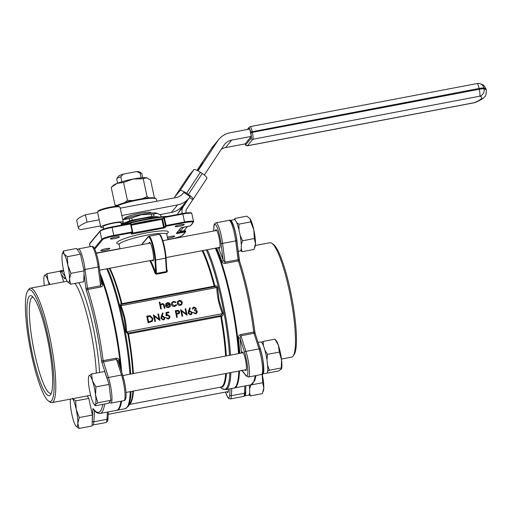 <?xml version="1.0" encoding="UTF-8"?>
<svg xmlns="http://www.w3.org/2000/svg" width="512" height="512" viewBox="0 0 512 512"><rect width="100%" height="100%" fill="white"/><g stroke="black" fill="none" stroke-linecap="round" stroke-linejoin="round"><path stroke-width="0.77" d="M97.626 211.878L98.144 211.091A10.829 1.536 -12.2 0 1 110.221 207.162A10.829 1.536 -12.2 0 1 119.098 206.56L119.891 207.066A11.507 1.632 167.8 0 0 110.458 207.699A11.507 1.632 167.8 0 0 97.626 211.878A11.507 1.632 167.8 0 0 97.562 212.128L100.819 227.194A11.507 1.632 -12.2 0 1 113.715 222.765A11.507 1.632 -12.2 0 1 123.315 222.33A11.507 1.632 -12.2 0 1 121.21 223.802M123.315 222.33L120.058 207.264A11.507 1.632 167.8 0 0 119.891 207.066M103.341 227.661A11.507 1.632 -12.2 0 1 100.819 227.194M103.642 229.056L103.136 226.694A9.139 1.293 -12.2 0 1 113.376 223.174A9.139 1.293 -12.2 0 1 120.998 222.829L121.491 225.12M136.602 223.52L136.512 223.136L145.83 221.19L145.958 221.779L136.576 223.648L136.787 224.134L146.086 222.368L145.958 221.779L136.698 223.744M146.086 222.368L155.386 220.602L155.251 220.224L145.958 221.779L154.95 220.038L154.81 219.661L145.83 221.19M183.987 204.192L178.374 212.723A8.122 7.917 39.5 0 0 177.51 214.49M179.635 229.638L180.038 231.52L183.968 230.771L187.558 226.419M104.646 250.291A4.602 0.653 167.8 0 0 109.805 248.518A4.602 0.653 167.8 0 0 105.965 248.691A4.602 0.653 167.8 0 0 100.806 250.464A4.602 0.653 167.8 0 0 104.646 250.291M167.61 238.272A4.602 0.653 167.8 0 0 169.472 237.99A4.602 0.653 167.8 0 0 174.63 236.218A4.602 0.653 167.8 0 0 170.79 236.39A4.602 0.653 167.8 0 0 167.386 237.242M154.95 220.038L161.658 218.886L161.869 219.373L155.386 220.602M186.227 212.941L186.048 212.096A4.064 3.955 -140.5 0 1 186.598 209.101L192.774 199.718L189.466 197.51M188.832 198.323L183.219 206.848A8.122 7.917 39.5 0 0 182.118 212.845L182.278 213.581M183.629 227.162L180.038 231.52M186.605 193.235A6.771 1.517 -146.6 0 0 180 190.656L193.792 169.722A6.771 1.517 33.4 0 1 200.39 172.294L186.605 193.235L188.403 194.438A6.771 1.517 -146.6 0 1 193.088 199.334A6.771 1.517 -146.6 0 1 193.069 199.366L192.774 199.718M180 190.656L174.573 197.235A6.771 1.517 -146.6 0 0 174.554 197.267A6.771 1.517 -146.6 0 0 174.579 197.856M121.837 215.507L177.6 204.922A20.038 19.526 39.5 0 0 188.864 198.285A20.038 19.526 39.5 0 0 190.074 196.646L183.77 192.442L182.15 194.4M180.384 224.762A4.602 0.653 167.8 0 0 175.226 226.534A4.602 0.653 167.8 0 0 179.066 226.362A4.602 0.653 167.8 0 0 184.224 224.589A4.602 0.653 167.8 0 0 180.384 224.762M115.558 237.062A4.602 0.653 167.8 0 0 110.4 238.835A4.602 0.653 167.8 0 0 114.24 238.662A4.602 0.653 167.8 0 0 119.398 236.89A4.602 0.653 167.8 0 0 115.558 237.062M155.13 220.128L162.758 218.573M188.403 194.438L202.195 173.498A6.771 1.517 33.4 0 1 206.88 178.394A6.771 1.517 33.4 0 1 206.861 178.426L193.107 199.302M188.326 176.358A6.771 1.517 33.4 0 1 188.346 176.326A6.771 1.517 33.4 0 1 188.365 176.294L174.573 197.235M193.792 169.722L188.365 176.294M202.195 173.498L200.39 172.294M159.936 214.618L171.392 212.442A20.038 19.526 39.5 0 0 182.656 205.805L188.864 198.285M183.77 192.442A12.454 12.134 -140.5 0 1 183.014 193.466A12.454 12.134 -140.5 0 1 176.013 197.587L120.256 208.166M97.632 212.461L85.434 214.778A47.386 6.707 167.8 0 0 76.787 220.813L78.368 228.147A47.386 6.707 -12.2 0 1 87.021 222.112L85.434 214.778M87.021 222.112L99.219 219.795M78.368 228.147A47.386 6.707 -12.2 0 0 80.819 229.632L100.538 225.888M122.445 224.698A17.6 2.49 -12.2 0 1 141.638 218.752A17.6 2.49 -12.2 0 1 155.494 217.555M204.301 175.046L223.917 145.254A12.454 12.134 -140.5 0 1 224.672 144.237A12.454 12.134 -140.5 0 1 231.674 140.109L251.322 136.384L249.734 129.043L230.093 132.774A20.038 19.526 39.5 0 0 218.829 139.411L212.621 146.925A20.038 19.526 39.5 0 0 211.411 148.57L197.043 170.381M221.267 149.286A12.454 12.134 -140.5 0 1 225.472 147.629L245.12 143.898L251.322 136.384M218.829 139.411A20.038 19.526 39.5 0 0 217.613 141.056L197.984 170.854M197.638 170.675L202.566 163.014L197.37 170.541M124.608 218.771L124.55 218.509A13.542 1.914 -12.2 0 1 139.725 213.299A13.542 1.914 -12.2 0 1 151.021 212.787L151.078 213.05M142.95 242.995L141.946 244.115L142.054 244.614M121.293 224.173L129.69 220.832A22.682 3.213 -12.2 0 1 132.262 220.134L151.789 216.429A22.682 3.213 -12.2 0 1 153.952 216.224L159.162 217.075M156.832 201.229L156.384 199.149A21.664 3.066 167.8 0 0 156.07 198.765A21.664 3.066 167.8 0 0 138.31 199.968A21.664 3.066 167.8 0 0 116.25 206.342M166.771 269.312A74.464 13.018 79.3 0 1 167.443 271.162L166.579 272.282L156.627 274.17L155.13 273.498A0.608 0.397 160.4 0 0 155.725 272.979L154.899 259.821A14.963 2.618 -100.7 0 0 153.331 249.037A14.963 2.618 -100.7 0 0 148.058 237.158L142.976 243.181M153.952 216.224L153.472 213.997L157.53 213.427L160.73 215.174L161.094 216.851M122.752 219.738L129.21 218.598L129.69 220.832M132.262 220.134L131.782 217.907L141.254 214.733L151.302 214.202L151.789 216.429M151.302 214.202A22.682 3.213 -12.2 0 1 153.472 213.997M129.21 218.598A22.682 3.213 -12.2 0 1 131.782 217.907M122.707 219.507A19.635 2.778 -12.2 0 1 141.075 214.47A19.635 2.778 -12.2 0 1 156.71 213.184L157.53 213.427M115.334 206.413A20.986 2.97 -12.2 0 1 138.074 199.43A20.986 2.97 -12.2 0 1 155.277 198.266L156.07 198.765M148.902 243.315A9.478 1.658 79.3 0 1 149.421 242.323A9.478 1.658 79.3 0 1 152.544 249.99A9.478 1.658 79.3 0 1 152.954 260.947A9.478 1.658 79.3 0 1 152.102 260.211M164.461 246.925A14.963 2.618 79.3 0 1 166.035 257.709A0.608 0.352 176.4 0 1 165.6 258.157A15.571 2.72 -100.7 0 0 163.962 246.931A15.571 2.72 -100.7 0 0 158.829 234.336L148.877 236.224A15.571 2.72 79.3 0 1 154.003 248.819A15.571 2.72 79.3 0 1 155.642 260.045L156.48 273.434L155.725 272.979A75.078 13.126 79.3 0 0 150.618 260.493M167.443 271.162A0.608 0.397 -19.6 0 1 166.88 270.97L166.432 271.546L165.6 258.157L155.642 260.045A0.608 0.352 176.4 0 1 154.899 259.821M132.749 200.544L127.43 200.365L124.666 202.656M117.376 205.274L115.078 205.28L116.006 205.984M148.896 197.901L147.085 196.634L142.432 198.675M202.842 250.579A74.746 13.069 79.3 0 1 214.867 285.933L214.931 285.914C216.243 285.453 217.101 285.939 217.491 287.386L219.142 300.595L223.11 313.357L222.445 313.645C219.021 305.229 217.133 296.499 216.781 287.443L214.886 286.624L122.016 304.256M132.794 373.664A74.746 13.069 -100.7 0 0 127.91 334.061L125.958 331.795L124.307 318.592L120.346 305.824C119.994 304.365 120.314 303.654 121.293 303.68L121.338 303.68A74.746 13.069 -100.7 0 0 109.318 268.326M115.078 205.28L111.2 187.366L117.05 183.386L123.552 182.445L127.43 200.365M123.552 182.445L133.056 179.059L143.213 178.714L147.085 196.634M143.213 178.714L146.541 177.786L150.522 179.904L154.4 197.818M112.109 186.534L113.734 185.114A17.6 2.49 -12.2 0 1 117.05 183.386A17.6 2.49 -12.2 0 1 133.056 179.059A17.6 2.49 -12.2 0 1 146.541 177.786L147.072 177.907A17.6 2.49 -12.2 0 1 147.11 177.92M214.931 285.914A0.947 0.544 -108 0 1 214.701 286.656M217.491 287.386L120.346 305.824M223.11 313.357C223.366 314.925 222.829 315.898 221.498 316.294L221.434 316.314A74.746 13.069 79.3 0 1 226.323 355.917M109.875 268.224A74.464 13.018 79.3 0 1 121.965 303.661A0.947 0.326 165.5 0 1 121.338 303.68A0.947 0.774 -90.4 0 0 121.99 304.256A0.947 0.774 89.6 0 1 121.293 303.68M125.958 331.795L126.592 331.834C126.234 322.784 124.346 314.048 120.928 305.632L121.926 304.262M146.541 177.786A17.6 2.49 -12.2 0 1 147.072 177.907M195.488 309.21L195.648 308.506L194.112 307.725L193.331 308.141M193.018 308.922L192.429 309.037L192.89 307.635L194.016 306.989L196.294 308.326L195.821 309.818L197.293 311.334L196.87 313.094L195.488 313.875L192.883 312.358L195.354 313.203L196.422 312.621L196.717 311.501L194.406 310.496L194.259 309.824L195.52 309.171L195.706 308.435L194.17 307.654L192.371 309.107L192.858 307.667M196.838 313.133L195.43 313.946L192.883 312.358M196.39 312.659L196.659 311.571L194.349 310.566L194.259 309.824M188.429 311.219L189.741 307.859L190.33 308.058L189.171 311.034L189.837 310.842L192.198 312.41L191.814 314.086L190.528 314.874L188.109 313.261L189.798 307.789M191.789 314.125L190.528 314.874M168.909 312.627L166.682 313.05L166.701 314.835L167.443 314.566L169.965 316.314L169.536 318.298L168.179 319.059L165.786 317.587L168.07 318.381L169.043 317.811L169.376 316.403L167.482 315.258L166.112 315.866L166.074 312.461L168.762 311.955L168.851 312.698L166.682 313.107M169.51 318.33L168.122 319.13L165.786 317.587M169.018 317.843L169.318 316.474L167.424 315.328L166.054 315.936L166.074 312.461M161.229 316.378L162.541 313.018L163.123 313.216L161.965 316.192L162.63 316L164.992 317.574L164.614 319.251L163.322 320.038L160.909 318.419L162.598 312.947M164.589 319.283L163.322 320.038M181.792 304.518L180.333 305.357C178.79 305.523 177.786 304.858 177.318 303.366L177.856 301.19M164.96 308.128L164.378 308.243L163.584 304.915L162.144 304.205L161.19 304.774L160.794 305.779L161.35 308.813L160.704 308.998L159.258 302.278L159.898 302.093L160.512 304.928L162.118 303.597C163.482 303.558 164.256 304.256 164.435 305.683L164.96 308.128L164.32 308.314L163.526 304.986L162.086 304.275L161.158 304.806M160.506 304.902L160.87 304.352M169.51 306.336L169.907 305.619L170.49 305.792L170.022 306.714L168.506 307.603C166.982 307.763 166.003 307.091 165.568 305.594L166.099 303.392M169.997 306.746L168.506 307.603M168.563 307.533C167.046 307.693 166.061 307.021 165.626 305.523L165.83 303.821L167.507 302.573L169.638 303.149L170.515 304.717L166.253 305.581M176.077 302.118L175.648 302.515L173.722 302.01L172.467 302.714L172.083 304.275L174.547 305.786L176.102 304.614L176.666 304.845L174.662 306.374C173.075 306.592 172.019 305.946 171.507 304.435L172 302.336L173.638 301.414L176.077 302.118L175.59 302.586L173.664 302.08L172.442 302.746M176.262 305.51L174.605 306.445C173.018 306.662 171.962 306.016 171.45 304.506L171.974 302.374M152.282 321.299L148.122 322.746L146.765 316.128L150.214 315.718L152.864 318.464L152.314 321.261L148.122 322.746M157.933 314.01L158.522 313.894L159.936 320.448L154.374 316.147L155.43 321.363L154.842 321.472L153.421 314.925L159.046 319.162L157.933 314.01L158.957 319.091M159.936 320.448L154.406 316.288M178.771 313.613L176.659 314.125L177.312 317.152L176.666 317.331L175.309 310.714L178.106 310.285L179.718 311.706L179.424 313.126L176.672 314.182M179.398 313.165L178.714 313.683M185.133 308.845L185.722 308.736L187.136 315.283L181.574 310.989L182.63 316.198L182.042 316.314L180.627 309.76L186.246 314.003L185.133 308.845L186.157 313.933M187.136 315.283L181.606 311.13M221.498 316.294A0.947 0.544 72 0 0 220.774 315.526L222.445 313.645L126.592 331.834L128.435 333.05A0.947 0.774 -90.4 0 0 127.866 334.067M238.502 353.606A77.85 13.613 -100.7 0 0 230.355 298.112A77.85 13.613 -100.7 0 0 215.309 248.218M100.109 273.485A77.85 13.613 79.3 0 1 113.792 320.23A77.85 13.613 79.3 0 1 121.664 372.013M180.39 305.286C178.848 305.453 177.843 304.787 177.376 303.296L177.664 301.472L179.322 300.333L181.306 300.774L182.33 302.355L181.818 304.48L180.333 305.357M148.179 322.675L146.765 316.128M161.35 308.813L160.704 308.998M160.768 308.928L159.315 302.208M190.586 314.803L188.109 313.261M188.166 313.19L188.493 311.149M177.312 317.152L176.666 317.331M176.723 317.261L175.309 310.714M170.515 304.717L166.234 305.53L168.365 306.957L169.907 305.619M163.379 319.968L160.909 318.419M166.074 303.424L165.773 303.891M155.488 321.293L154.842 321.472M182.688 316.128L182.042 316.314M182.099 316.243L180.685 309.69M154.899 321.402L153.478 314.854M177.83 301.222L177.606 301.542M160.966 318.349L161.286 316.307M230.88 372.55A77.85 13.613 79.3 0 1 225.754 389.619L233.722 388.102A77.85 13.613 -100.7 0 0 235.866 386.438A77.85 13.613 -100.7 0 0 238.854 371.04M215.763 248.128A77.178 13.491 79.3 0 1 230.912 298.106A77.178 13.491 79.3 0 1 239.014 353.51M121.594 401.082A77.85 13.613 79.3 0 1 117.158 410.227A77.85 13.613 79.3 0 1 116.826 410.266M120.806 176.768A12.864 1.824 167.8 0 0 116.794 178.784L118.445 176.275A10.694 1.517 -12.2 0 1 123.27 174.118L120.806 176.768L121.882 181.741M116.794 178.784A12.864 1.824 167.8 0 0 116.717 179.066L117.606 183.168M142.746 177.734L141.862 173.632A12.864 1.824 167.8 0 0 141.677 173.402A12.864 1.824 167.8 0 0 140.096 173.107L141.126 177.862M166.17 304.928L169.805 304.237L167.667 303.155L166.528 303.84L166.17 304.928M179.443 300.922L178.362 301.555L177.965 303.187L180.262 304.704L181.382 304.051L181.747 302.47L179.443 300.922L178.336 301.587M189.856 311.533L189.024 311.994L188.762 313.101L190.47 314.131L191.341 313.626L191.616 312.557L189.856 311.533L188.998 312.032M176.045 311.27L176.512 313.453L178.925 312.71L179.13 311.814L177.242 311.046L176.045 311.27M148.621 321.894L151.853 320.71L152.275 318.579L150.01 316.403L147.501 316.691L148.621 321.894M162.656 316.698L161.824 317.158L161.562 318.259L163.27 319.29L164.141 318.79L164.416 317.722L162.656 316.698L161.792 317.197M239.315 370.95A77.178 13.491 79.3 0 1 236.378 385.664L235.866 386.438M215.968 248.09A77.85 13.613 79.3 0 1 231.008 297.984A77.85 13.613 79.3 0 1 239.155 353.485M239.507 370.918A77.85 13.613 79.3 0 1 234.381 387.981A77.85 13.613 79.3 0 1 234.048 388.019M100.442 276.058A77.85 13.613 79.3 0 1 113.133 320.352A77.85 13.613 79.3 0 1 120.762 369.197M120.941 401.203A77.85 13.613 79.3 0 1 116.506 410.349L100.134 413.459A77.85 13.613 79.3 0 0 104.614 404.026M140.096 173.107L136.73 171.565A10.694 1.517 -12.2 0 1 139.136 171.802L141.677 173.402M123.27 174.118L136.73 171.565M169.747 304.307L167.603 303.226L166.47 303.91M181.35 304.09L181.683 302.541L179.386 300.992M191.309 313.664L191.558 312.627L189.798 311.603M179.13 311.814L177.184 311.117L176.058 311.328M178.893 312.749L179.072 311.885M151.821 320.742L152.218 318.65L149.952 316.474L147.507 316.742M164.109 318.822L164.358 317.792L162.598 316.768M240.922 370.65L242.272 370.944M240.653 334.554C239.008 335.168 238.253 336.326 238.394 338.016A1.357 0.506 -6.6 0 1 240.013 338.234L240.915 335.77L240.653 334.554L253.754 332.064A77.85 13.613 -100.7 0 0 247.379 294.88A77.85 13.613 -100.7 0 0 238.362 260.896L225.267 263.386C223.507 263.456 222.368 262.81 221.843 261.459A77.85 13.613 -100.7 0 0 216.621 247.968M118.182 361.165A1.357 0.506 -6.6 0 1 119.206 360.634C118.944 358.963 117.952 358.138 116.23 358.163L116.493 359.379L118.099 360.89L122.752 375.398A1.357 0.768 162.2 0 0 121.51 375.008L116.493 359.379L103.392 361.862A1.357 0.768 162.2 0 0 102.042 362.918L109.037 384.41L110.918 400.314L108.454 403.296L95.334 405.786L95.283 404.538A14.893 2.605 79.3 0 1 94.022 404.198A14.893 2.605 79.3 0 1 91.878 399.571A14.893 2.605 79.3 0 1 88.762 385.158A14.893 2.605 79.3 0 1 88.736 376.352A14.893 2.605 79.3 0 1 89.05 375.718L91.565 373.978L104.685 371.488L106.957 378.24M124.41 381.76A14.893 2.605 79.3 0 0 122.771 375.565A1.357 0.768 162.2 0 0 122.752 375.398L124.435 381.786C125.958 389.094 126.426 394.598 125.843 398.298C125.197 399.974 124.582 400.749 124.006 400.621A16.25 2.842 -100.7 0 0 123.302 381.837A16.25 2.842 -100.7 0 0 121.51 375.008L108.41 377.498L103.136 360.646A77.85 13.613 79.3 0 0 96.762 323.462A77.85 13.613 79.3 0 0 87.75 289.478L100.845 286.995C102.451 286.426 103.053 285.453 102.656 284.07A1.357 0.838 -18.7 0 1 101.427 283.706M218.317 247.642A79.206 13.85 79.3 0 1 223.174 260.339L220.973 243.258A14.893 2.605 -100.7 0 0 216.96 227.002A14.893 2.605 -100.7 0 0 213.914 227.354A1.357 1.088 3.1 0 1 213.869 227.027C213.754 224.883 214.445 223.475 215.936 222.81A16.25 2.842 79.3 0 1 222.579 243.398L225.005 262.17L223.174 260.339A1.357 0.838 -18.7 0 1 221.843 261.459M99.187 266.528L101.44 283.827L99.2 266.451A1.357 0.429 172.6 0 1 98.157 267.008L85.062 269.491A1.357 0.429 172.6 0 1 83.776 269.517M101.37 283.456L100.582 285.786L98.157 267.008A16.25 2.842 -100.7 0 0 96.87 259.565A16.25 2.842 -100.7 0 0 91.514 246.419L78.419 248.902A16.25 2.842 79.3 0 1 83.77 262.048A16.25 2.842 79.3 0 1 85.062 269.491L87.482 288.269L100.582 285.786L100.845 286.995M245.011 369.875A9.478 1.658 -100.7 0 0 245.862 370.605A9.478 1.658 -100.7 0 0 245.446 359.648A9.478 1.658 -100.7 0 0 242.323 351.987A9.478 1.658 -100.7 0 0 241.805 352.979M226.918 391.802A9.478 1.658 -100.7 0 0 227.77 392.538A9.478 1.658 -100.7 0 0 228.39 389.12M218.573 247.597A9.478 1.658 -100.7 0 0 219.424 248.333A9.478 1.658 -100.7 0 0 219.014 237.376A9.478 1.658 -100.7 0 0 215.891 229.709A9.478 1.658 -100.7 0 0 215.366 230.701M44.256 275.853L47.04 273.632L60.16 271.142L63.763 281.856M87.117 395.942L88.813 398.413L92.41 415.053L92.077 425.958L78.957 428.448L75.706 425.824A14.893 2.605 79.3 0 1 71.942 414.637A14.893 2.605 79.3 0 1 70.31 400.864A14.893 2.605 79.3 0 1 70.458 399.104M83.987 273.504L83.731 281.754L70.611 284.243L67.36 281.619A14.893 2.605 79.3 0 1 63.597 270.432A14.893 2.605 79.3 0 1 61.965 256.666A14.893 2.605 79.3 0 1 62.298 254.074A14.893 2.605 79.3 0 1 62.611 253.44A14.893 2.605 79.3 0 1 64.096 254.08L67.347 256.704L80.467 254.214L84.064 270.854L83.987 273.504L85.875 288.128A2.707 0.474 -100.7 0 0 86.4 290.554A1.357 0.794 161.9 0 1 87.75 289.478L87.482 288.269A1.357 0.429 172.6 0 1 85.875 288.128M262.566 373.939A15.91 2.784 -100.7 0 0 262.778 373.946L266.707 373.197A15.91 2.784 -100.7 0 0 266.016 354.81A15.91 2.784 -100.7 0 0 260.774 341.939L258.074 342.451M262.778 373.946A15.91 2.784 -100.7 0 0 262.086 355.552A15.91 2.784 -100.7 0 0 258.995 345.318M238.138 251.328L240.269 250.918A15.91 2.784 -100.7 0 0 239.578 232.531A15.91 2.784 -100.7 0 0 234.336 219.661L230.406 220.41A15.91 2.784 -100.7 0 0 230.214 220.486M237.35 245.248A15.91 2.784 -100.7 0 0 235.648 233.274A15.91 2.784 -100.7 0 0 230.406 220.41M244.474 395.866A15.91 2.784 -100.7 0 0 244.685 395.872L248.614 395.123A15.91 2.784 -100.7 0 0 249.325 385.146M244.685 395.872A15.91 2.784 -100.7 0 0 245.677 389.088M236.704 240.435L239.11 259.053A1.357 0.429 172.6 0 1 239.142 259.13A1.357 0.429 172.6 0 1 238.099 259.686L238.362 260.896A1.357 0.794 161.9 0 1 239.616 261.306C246.413 282.611 251.469 306.003 254.79 331.488A1.357 0.454 172.9 0 1 253.754 332.064L254.01 333.28L240.915 335.77L245.933 351.398A1.357 0.768 162.2 0 0 244.576 352.448L240.013 338.234A79.206 13.85 79.3 0 1 241.402 353.056M47.04 273.632L47.923 280.333L49.939 284.48M88.787 376.205L89.05 375.718A14.893 2.605 79.3 0 1 92.454 380.685L95.917 386.899L109.037 384.41M67.347 256.704L67.859 265.267L70.944 273.344L84.064 270.854M70.944 273.344L69.491 279.04L70.611 284.243M72.442 398.285L75.693 400.909L88.813 398.413M75.693 400.909L76.205 409.472L79.29 417.542L92.41 415.053M79.29 417.542L77.837 423.238L78.957 428.448M62.298 254.074L63.418 250.963L76.538 248.474L80.467 254.214M91.565 373.978L92.454 380.685A14.893 2.605 79.3 0 1 94.298 387.539A14.893 2.605 79.3 0 1 95.571 395.091L97.798 402.803L110.918 400.314M281.459 359.066L291.622 357.133A58.221 10.176 -100.7 0 0 293.222 355.891A58.221 10.176 -100.7 0 0 289.101 289.837A58.221 10.176 -100.7 0 0 271.859 243.309A58.221 10.176 -100.7 0 0 269.914 242.739L255.322 245.504M44.326 285.549A14.893 2.605 79.3 0 1 44.23 284.813A14.893 2.605 79.3 0 1 44.205 276.006A14.893 2.605 79.3 0 1 44.518 275.366A14.893 2.605 79.3 0 1 47.923 280.333A14.893 2.605 79.3 0 1 49.171 284.627M97.798 402.803L95.283 404.538A14.893 2.605 79.3 0 0 95.571 395.091L95.917 386.899M94.022 404.198L95.334 405.786M63.418 250.963L64.096 254.08A14.893 2.605 79.3 0 1 67.859 265.267A14.893 2.605 79.3 0 1 69.491 279.04A14.893 2.605 79.3 0 1 67.584 281.92A14.893 2.605 79.3 0 1 67.36 281.619M72.691 398.682A14.893 2.605 79.3 0 1 76.205 409.472A14.893 2.605 79.3 0 1 77.837 423.238A14.893 2.605 79.3 0 1 77.19 426.464A14.893 2.605 79.3 0 1 75.93 426.125A14.893 2.605 79.3 0 1 75.706 425.824M27.61 291.014L28.627 289.466A58.221 10.176 79.3 0 1 30.234 288.224A58.221 10.176 79.3 0 1 49.421 335.315A58.221 10.176 79.3 0 1 51.942 402.618A58.221 10.176 79.3 0 1 49.997 402.048L48.48 400.979A56.864 9.939 -100.7 0 0 47.917 335.802A56.864 9.939 -100.7 0 0 27.61 291.014A56.864 9.939 -100.7 0 0 31.635 355.533A56.864 9.939 -100.7 0 0 48.48 400.979M267.603 365.139L269.37 370.24L267.616 371.302M261.587 342.342L263.142 341.421L263.418 345.754M264.877 350.195L267.488 354.342L266.982 360.019M266.835 373.152L278.746 370.982L281.574 368.608A14.893 2.605 79.3 0 1 281.523 368.755M249.568 392.864L250.528 395.891L248.96 394.906M250.528 395.891L262.362 393.645L263.814 387.949L262.694 382.739L250.861 384.986L249.632 388.781M271.859 243.309L273.376 244.378A56.864 9.939 79.3 0 1 290.214 289.824A56.864 9.939 79.3 0 1 294.24 354.342L293.222 355.891M240.128 235.27L242.522 240.781L241.286 244.582M234.49 219.654L234.989 218.406L235.008 219.93M236.608 222.566L238.918 224.141L239.002 230.042M241.229 248.666L242.189 251.686L240.614 250.701M281.261 369.242L281.549 359.802L279.322 352.096L267.488 354.342M281.203 367.994L269.37 370.24M279.322 352.096L278.432 345.389L274.976 339.174L263.142 341.421M274.976 339.174L276.288 340.762A14.893 2.605 -100.7 0 1 278.432 345.389A14.893 2.605 -100.7 0 1 281.549 359.802A14.893 2.605 79.3 0 1 281.574 368.608M262.694 382.739L262.182 374.176M242.189 251.686L254.016 249.44L255.475 243.744L254.355 238.534L242.522 240.781M254.355 238.534L253.843 229.971L250.752 221.901L238.918 224.141M250.752 221.901L250.074 218.784L246.822 216.16L234.989 218.406M254.81 247.354L255.136 246.33A14.893 2.605 -100.7 0 0 255.475 243.744A14.893 2.605 -100.7 0 0 253.843 229.971A14.893 2.605 79.3 0 0 250.074 218.784L249.83 218.458A14.893 2.605 -100.7 0 1 249.85 218.483L249.83 218.458M32.493 354.502A50.893 8.896 -100.7 0 0 50.669 394.579A50.893 8.896 -100.7 0 0 47.066 336.838A50.893 8.896 -100.7 0 0 31.994 296.166A50.893 8.896 -100.7 0 0 32.493 354.502M263.155 391.558L263.482 390.534A14.893 2.605 -100.7 0 0 263.814 387.949A14.893 2.605 -100.7 0 0 262.202 374.253M33.171 297.267A48.89 8.544 -100.7 0 0 32.602 297.267A48.89 8.544 -100.7 0 0 34.714 353.786A48.89 8.544 -100.7 0 0 50.829 393.331A48.89 8.544 -100.7 0 0 51.366 393.126M100.518 230.598A10.221 1.446 -12.2 0 1 111.866 226.95L111.866 226.95C106.362 227.936 102.458 229.222 100.173 230.803L89.709 243.488L90.003 246.707M111.898 226.944L130.272 223.456L111.878 226.944L112.083 227.437A10.829 1.536 167.8 0 0 100.051 231.302A0.608 0.595 -140.5 0 1 100.173 230.803M136.602 223.642L131.155 224.672L136.576 223.648M131.104 224.422A37.907 5.37 -12.2 0 1 136.512 223.136M130.483 223.942L130.285 223.45A0.608 0.608 0 0 1 130.995 223.917L112.083 227.437L113.811 235.424L132.211 231.936L130.483 223.942M130.298 223.456A0.608 0.595 -140.5 0 1 130.976 223.904M94.33 248.326L101.779 239.29L100.051 231.302L89.587 243.987A0.608 0.595 -140.5 0 1 89.709 243.488M90.17 246.675L89.587 243.987A10.829 1.536 167.8 0 0 89.478 244.288M136.787 224.134L131.264 225.178M164.045 217.069A37.907 5.37 167.8 0 0 145.523 219.75A37.907 5.37 167.8 0 0 125.658 224.326M154.81 219.661A37.907 5.37 -12.2 0 1 162.451 218.688M131.994 233.158L163.597 227.366L163.635 228.058L132.077 234.048L131.072 234.061L132.25 232.627A0.608 0.595 39.5 0 0 132.717 231.93L130.995 223.917L132.717 231.91L132.211 231.936L132.25 232.627L113.85 236.122L113.811 235.424A10.829 1.536 -12.2 0 0 101.779 239.29A0.608 0.595 -140.5 0 0 102.496 239.77L94.771 249.139M177.184 232.608L185.216 231.283L184.87 229.683M171.149 238.938L167.891 239.565L171.168 238.944A10.221 1.446 167.8 0 0 182.534 235.283L185.254 231.981A0.608 0.595 39.5 0 0 185.715 231.283L185.709 231.251M131.802 233.389L132.077 234.048M184.576 222.701L184.538 222.003L166.131 225.498L166.176 226.189A0.608 0.595 39.5 0 1 165.459 225.715L163.731 217.722A0.608 0.595 -140.5 0 1 164.192 217.018L166.131 225.498L163.597 227.366L161.869 219.373L162.547 219.155L164.275 227.149A0.608 0.595 39.5 0 0 164.992 227.622L166.176 226.189L184.576 222.701A10.221 1.446 167.8 0 1 192.998 222.598L190.278 225.894L180.934 227.846A0.608 0.595 -140.5 0 0 181.274 227.648L190.278 225.894A0.608 0.595 -140.5 0 0 190.618 225.696L193.344 222.394A0.608 0.595 -140.5 0 1 192.998 222.598M182.534 235.283A0.608 0.595 39.5 0 0 182.874 235.078L185.6 231.782A0.608 0.608 0 0 0 185.722 231.264L185.216 231.283L185.254 231.981L177.267 233.498L176.992 232.838M121.466 224.998A37.299 5.28 -12.2 0 1 145.306 219.264L121.466 224.992M145.338 219.258A37.299 5.28 -12.2 0 1 167.635 216.358M181.222 227.712L176.608 233.306A0.608 0.595 -140.5 0 1 176.262 233.51L180.934 227.846M100.454 252.352L119.987 248.646L96.282 253.005A10.221 1.446 167.8 0 0 100.454 252.352L100.429 252.358M182.118 212.845L181.363 213.754M183.219 206.848L178.374 212.723M118.854 244.064A26.4 3.738 -12.2 0 1 122.01 239.546A26.4 3.738 -12.2 0 1 146.298 232.947A26.4 3.738 -12.2 0 1 166.765 233.709M113.85 236.122A10.221 1.446 167.8 0 0 102.496 239.77M176.262 233.51L177.267 233.498M163.635 228.058L164.992 227.622M131.072 234.061A0.608 0.595 39.5 0 0 131.411 233.862L132.595 232.429A0.608 0.608 0 0 0 132.717 231.91M162.701 218.611L161.683 218.886M164.224 217.018L182.605 213.517L182.81 214.01L164.403 217.504L162.547 219.155A0.608 0.595 -140.5 0 1 162.669 218.656L163.846 217.222A0.608 0.608 0 0 1 164.205 217.011L182.605 213.517C193.184 211.936 191.104 213.062 191.84 213.6A10.829 1.536 167.8 0 0 182.81 214.01L184.538 222.003A10.829 1.536 -12.2 0 1 193.568 221.594L193.344 222.394M182.624 213.523A10.221 1.446 -12.2 0 1 191.123 213.235M177.6 204.922L171.392 212.442M190.246 225.901L190.266 225.907A0.608 0.608 0 0 0 190.618 225.696M166.912 233.35L166.758 234.342A24.371 3.45 167.8 0 0 146.432 235.264A24.371 3.45 167.8 0 0 119.117 244.64L118.573 243.802L119.347 243.987M217.613 141.056L211.411 148.57M142.88 242.669A24.371 3.45 -12.2 0 1 143.29 242.579M248.122 129.35L249.018 128.262A4.723 0.826 79.3 0 1 250.682 132.013L250.861 132.826A4.723 0.826 79.3 0 1 251.174 138.221L245.837 144.685A4.723 0.826 79.3 0 1 245.062 143.91M231.674 140.109L225.472 147.629M142.598 244.512L142.47 243.93L141.946 244.115M250.861 132.826L252.365 132.346A6.08 1.062 79.3 0 1 252.762 139.277L247.43 145.747A6.08 1.062 79.3 0 1 247.29 145.837L245.894 145.395L245.011 143.917M245.837 144.685A1.357 1.318 39.5 0 0 247.43 145.747L474.349 102.682A41.306 5.85 167.8 0 0 479.686 96.218L252.762 139.277A1.357 1.318 -140.5 0 1 251.174 138.221M249.018 128.262A1.357 1.318 -140.5 0 1 249.286 127.149L247.347 129.498M249.286 127.149L250.182 126.611A6.08 1.062 -100.7 0 1 252.186 131.533L252.365 132.346L479.283 89.28L479.11 88.467L250.682 132.013M148.058 237.158A0.608 0.595 -140.5 0 1 148.179 236.659L142.605 243.411M155.13 273.498A74.464 13.018 -100.7 0 0 149.837 260.64M122.182 304.218L121.965 303.661L214.195 286.157A74.464 13.018 -100.7 0 0 202.106 250.72M159.706 234.822A14.963 2.618 79.3 0 1 164.454 246.893M166.042 257.856L166.854 270.861M474.214 102.771A6.08 6.08 0 0 0 475.443 102.4A6.08 4.806 67.2 0 1 474.349 102.682A6.08 1.062 79.3 0 1 474.214 102.771L247.29 145.837M250.182 126.611L477.107 83.552A6.08 1.062 -100.7 0 1 479.11 88.467A6.08 0.858 -12.2 0 1 483.878 88.051L484.058 88.864A6.08 0.858 -12.2 0 0 479.283 89.28A6.08 1.062 79.3 0 1 479.686 96.218A6.08 5.766 -76.8 0 0 484.058 88.864A47.386 6.707 -12.2 0 1 486.4 90.323L486.227 89.51A47.386 6.707 167.8 0 0 483.878 88.051A6.08 5.766 -76.8 0 0 479.622 83.603C483.098 85.19 483.366 83.571 486.227 89.51M214.656 286.669A0.947 0.544 72 0 0 214.867 285.933A0.947 0.326 -14.5 0 1 214.195 286.157L214.413 286.714M156.627 274.17L156.48 273.434L166.432 271.546L166.579 272.282M229.517 355.309A77.453 13.542 -100.7 0 0 221.402 299.866A77.453 13.542 -100.7 0 0 206.298 249.926M122.202 304.224L214.547 286.701M107.526 268.672A77.453 13.542 79.3 0 1 122.63 318.611A77.453 13.542 79.3 0 1 130.746 374.054M226.413 373.402A74.746 13.069 79.3 0 1 220.467 387.174M220.16 387.232L222.163 388.64A77.453 13.542 -100.7 0 0 229.843 372.749M207.341 249.728A77.85 13.613 79.3 0 1 222.381 299.622A77.85 13.613 79.3 0 1 230.528 355.117M131.072 391.494A77.453 13.542 79.3 0 1 128.115 406.49L130.157 403.386A74.746 13.069 -100.7 0 0 132.89 391.149M129.907 374.214A77.85 13.613 -100.7 0 0 121.76 318.72A77.85 13.613 -100.7 0 0 106.714 268.826M225.613 356.051A74.464 13.018 -100.7 0 0 220.736 316.429L221.434 316.314A0.947 0.544 72 0 0 220.71 315.546L128.48 333.05A0.947 0.774 -90.4 0 0 127.91 334.061L128.506 333.933A74.464 13.018 79.3 0 1 133.382 373.555M129.459 404.448L220.922 387.091A74.464 13.018 -100.7 0 0 225.683 373.542M133.453 391.04A74.464 13.018 79.3 0 1 129.626 404.198M128.115 406.49L125.126 408.71A77.85 13.613 -100.7 0 0 130.259 391.648M220.736 316.429L220.71 315.546L128.48 333.05L128.506 333.933L220.736 316.429M256.07 375.558L254.688 380.794L250.752 384.877A77.85 13.613 -100.7 0 0 255.187 375.725M239.808 353.357A77.85 13.613 -100.7 0 0 238.394 338.016M86.4 290.554A76.499 13.376 -100.7 0 1 95.258 323.942A76.499 13.376 -100.7 0 1 101.523 360.486A1.357 0.454 172.9 0 0 103.136 360.646L116.23 358.163M119.206 360.634A77.85 13.613 79.3 0 1 119.821 366.253M100.8 278.835A77.85 13.613 79.3 0 1 102.656 284.07M255.277 333.837A1.357 0.768 162.2 0 0 255.258 333.67L254.79 331.488A1.357 0.454 172.9 0 0 254.758 331.405A76.499 13.376 79.3 0 0 239.635 261.472A1.357 0.794 161.9 0 0 239.616 261.306L236.717 240.352A1.357 0.429 172.6 0 1 235.68 240.909A16.25 2.842 -100.7 0 0 229.03 220.326C231.136 218.349 235.456 228.992 236.717 240.352A1.357 0.429 172.6 0 0 236.685 240.275M225.267 263.386L225.005 262.17L238.099 259.686L235.68 240.909L222.579 243.398A1.357 0.429 172.6 0 1 220.973 243.258M100.134 413.459C95.725 413.446 93.914 409.632 93.459 409.28A1.357 1.254 143.5 0 1 93.242 408.723A76.499 13.376 -100.7 0 0 102.771 404.371M65.133 276.352A76.499 13.376 -100.7 0 0 65.03 278.253A1.357 1.075 -177.4 0 1 64.986 277.939L65.082 276.179M242.086 370.426L245.901 375.309A14.893 2.605 -100.7 0 0 247.802 369.658A14.893 2.605 -100.7 0 0 244.576 352.448M239.539 261.165A2.707 0.474 79.3 0 1 239.322 260.294M254.963 332.634A2.707 0.474 79.3 0 1 254.778 331.571M239.309 260.224A2.707 0.474 79.3 0 1 239.13 259.206M255.187 333.536A2.707 0.474 79.3 0 1 254.976 332.698M231.789 388.474L231.392 395.699L244.493 393.216L244.89 385.984M225.517 392.064A14.893 2.605 -100.7 0 0 229.747 394.893A1.357 1.088 3.1 0 0 231.392 395.699A16.25 2.842 79.3 0 1 230.336 398.938L243.437 396.454A16.25 2.842 -100.7 0 0 244.493 393.216A1.357 1.088 3.1 0 0 245.504 392.23L245.856 385.805M229.747 394.893L230.08 388.794M241.914 370.483L246.144 375.891A1.357 1.261 -38 0 1 245.901 375.309M260.294 349.466A1.357 0.768 162.2 0 0 260.275 349.306L255.258 333.67A1.357 0.768 162.2 0 0 254.01 333.28L259.027 348.915L245.933 351.398A16.25 2.842 79.3 0 1 249.274 367.917A16.25 2.842 79.3 0 1 248.429 377.011L261.53 374.522A16.25 2.842 -100.7 0 0 262.368 365.427A16.25 2.842 -100.7 0 0 259.027 348.915A1.357 0.768 162.2 0 1 260.275 349.306C264.371 361.261 264.314 376.941 261.53 374.522M213.914 227.354L213.709 231.014M94.49 410.573L93.875 421.798A16.25 2.842 79.3 0 1 92.819 425.037L105.914 422.547A16.25 2.842 -100.7 0 0 106.97 419.315L93.875 421.798A1.357 1.088 3.1 0 1 92.23 421.005M108.333 411.898L107.981 418.33A1.357 1.088 3.1 0 1 106.97 419.315L107.366 412.083M93.242 408.723A2.707 0.474 -100.7 0 0 92.877 409.133A1.357 1.088 3.1 0 0 93.984 409.958M61.216 274.285L64.678 278.714A2.707 0.474 -100.7 0 0 65.03 278.253M92.237 420.755L92.877 409.133M101.523 360.486A2.707 0.474 -100.7 0 0 102.042 362.918M78.771 282.694A60.928 10.65 79.3 0 1 93.03 326.643A60.928 10.65 79.3 0 1 99.546 372.467M97.984 259.552A14.893 2.605 79.3 0 1 99.168 266.374A1.357 0.429 172.6 0 1 99.2 266.451L97.997 259.514C95.155 248.077 93.549 245.907 91.514 246.419M64.678 278.714A1.357 1.261 -38 0 1 64.998 277.67M63.738 271.059L61.382 271.507L65.075 276.237M124.006 400.621L110.912 403.104A16.25 2.842 79.3 0 0 110.208 384.326A16.25 2.842 79.3 0 0 108.41 377.498A1.357 0.768 162.2 0 0 107.059 378.534M96.326 373.075A58.221 10.176 -100.7 0 0 90.022 327.616A58.221 10.176 -100.7 0 0 74.982 283.418M60.48 272.09A1.357 1.261 -38 0 1 61.382 271.507A16.25 2.842 79.3 0 0 60.326 270.835L59.424 271.283M167.738 216.339L145.318 219.258M171.168 238.944C176.685 237.952 180.589 236.659 182.874 235.078M193.088 199.334L206.88 178.394M174.554 197.267L188.346 176.326M119.117 244.64L120.019 248.8M191.84 213.6L193.568 221.594M166.758 234.342L167.923 239.706M148.877 236.224L148.179 236.659M166.88 270.989L166.054 257.786L164.467 246.906C162.138 238.253 160.602 234.163 159.866 234.637L158.829 234.336M475.443 102.4C480.589 100.147 483.654 98.253 484.646 96.723C485.542 96.71 486.131 94.579 486.4 90.323M479.622 83.603A6.08 6.08 0 0 0 477.107 83.552M225.754 389.619L222.163 388.64M117.158 410.227L125.126 408.71M250.752 384.877L234.381 387.981M213.869 227.027L213.651 231.027M246.144 375.891L248.429 377.011M225.485 392.07L227.782 397.446L228.768 398.541L230.336 398.938M215.936 222.81L229.03 220.326M107.981 418.33C108.096 420.474 107.411 421.882 105.914 422.547M63.552 270.221L60.326 270.835M243.437 396.454C244.41 396.595 245.101 395.187 245.504 392.23M92.109 425.03L92.819 425.037M110.912 403.104L109.101 402.515M78.419 248.902L77.293 249.581M51.942 402.618L90.63 395.277M30.234 288.224L67.11 281.222M246.381 369.613L126.01 392.454M243.174 352.717L122.803 375.558M228.288 391.539L108.205 414.33M216.736 230.445L162.835 240.672M150.272 243.059L96.371 253.286M219.942 247.334L166.042 257.568M153.478 259.949L99.68 270.157"/></g></svg>
